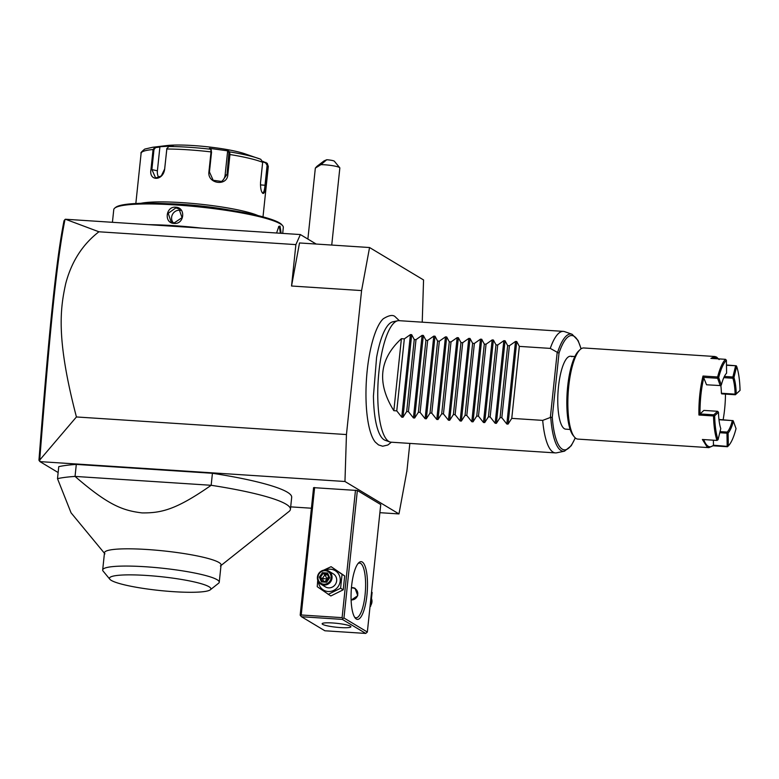 <?xml version="1.0" encoding="UTF-8"?>
<svg xmlns="http://www.w3.org/2000/svg" width="779" height="779" viewBox="0 0 779 779"><rect width="100%" height="100%" fill="white"/><g stroke="black" fill="none" stroke-linecap="round" stroke-linejoin="round"><path stroke-width="1.17" d="M422.228 322.185L423.562 279.953L369.558 247.527L361.583 290.577L346.451 434.555L344.961 481.5L398.975 513.926L406.94 470.876L409.832 443.407M391.399 442.209L387.845 445.013L382.664 446.231L378.497 444.897L375.274 442.073A64.355 17.859 -86.3 0 1 366.442 379.568A64.355 17.859 -86.3 0 1 383.317 318.738C389.14 315.135 393.152 314.531 395.343 316.897L399.315 320.685M398.975 513.926L379.889 512.679M311.415 508.22L290.684 506.866M58.143 472.541L39.963 461.626L344.961 481.5M301.23 614.982L342.098 617.65L342.945 618.565L343.958 617.99L367.347 632.032L380.746 504.549L357.357 490.497L313.577 487.644L300.178 615.137L300.626 615.809L301.23 614.982L314.628 487.498M220.399 565.982L289.048 511.452A121.777 16.554 -174 0 0 290.431 509.32L291.687 497.323A121.777 16.554 -174 0 0 212.424 473.281L76.303 464.411A121.777 16.554 -174 0 0 58.756 466.66L57.5 478.657L71.064 512.825L104.931 553.85M316.186 244.051L300.373 234.557L65.426 219.24L98.923 231.782C82.496 244.47 71.405 261.812 65.67 283.79C60.431 307.948 55.699 337.716 76.43 416.96L39.71 460.058L39.963 461.626M76.43 416.96L346.451 434.555M98.923 231.782L295.884 244.616L291.541 286.01L361.583 290.577M291.541 286.01L299.506 242.96L369.558 247.527M300.373 234.557L295.884 244.616M64.978 219.493L64.014 220.778C56 261.208 49.096 330.549 38.95 460.204L39.534 461.119M39.71 460.058C49.924 329.76 56.799 260.332 64.988 219.542M331.737 245.064L339.839 167.982A12.182 1.655 -174 0 0 339.751 167.748A12.182 1.655 -174 0 0 330.773 165.411A12.182 1.655 -174 0 0 320.948 164.632L326.742 159.744A6.086 0.828 6 0 1 334.366 161.234L339.751 167.748M320.948 164.632L315.339 168.098L316.917 166.346L324.113 160.863L326.742 159.744M317.394 166.725L324.453 161.195L317.394 166.725M148.643 224.664A85.242 11.588 6 0 1 201.342 228.101M112.429 222.307L113.763 209.609A85.242 11.588 6 0 1 114.737 208.11A85.242 11.588 6 0 1 193.562 206.377A85.242 11.588 6 0 1 280.265 223.846A85.242 11.588 6 0 1 282.689 225.764A85.242 11.588 6 0 1 283.322 227.429L282.699 233.398M276.584 232.999L278.833 226.407L280.031 226.095L281.161 233.301M175.723 207.204C186.152 207.487 184.321 224.625 174.019 223.407C163.833 223.271 165.654 206.133 175.723 207.204L175.82 207.905L178.975 208.889L182.062 217.623L174.243 222.901L171.137 221.947L168.206 213.31L175.82 207.905M278.541 226.728L279.388 226.66L280.401 233.252M114.737 208.11L115.73 207.321A84.327 11.461 6 0 1 193.708 205.607A84.327 11.461 6 0 1 279.486 222.891A84.327 11.461 6 0 1 281.881 224.79L282.689 225.764M168.118 203.738A62.408 8.481 6 0 1 231.382 210.388M140.911 203.3A63.936 8.696 6 0 1 200.057 204.176A63.936 8.696 6 0 1 258.083 215.617M262.572 161.234L267.294 163.366L267.869 165.46L265.785 185.334C265.269 191.059 264.305 193.757 262.893 193.416C261.131 191.848 260.352 188.119 260.566 182.208L262.659 162.334L260.799 159.305A61.677 8.384 -174 0 0 258.141 158.322A61.677 8.384 -174 0 0 229.63 151.876L229.961 154.534L227.867 174.408C227.458 186.756 207.175 183.971 208.928 171.779L211.021 151.905L210.817 149.266L209.463 148.322L228.276 150.931L229.63 151.876L228.919 152.382L227.04 174.379L221.976 181.497L213.173 180.28L209.454 171.935L211.547 152.071L210.914 149.383M265.98 162.412L265.6 162.879L267.109 165.314L265.016 185.188C264.548 190.563 263.662 193.095 262.377 192.783L262.416 192.978M166.92 148.341L164.642 169.014L161.292 175.947L155.625 178.011L151.886 169.481L153.979 149.607L153.064 149.529A63.936 8.696 -174 0 0 141.116 153.268C140.366 153.073 141.574 151.671 144.748 149.081L152.772 147.25A61.677 8.384 -174 0 1 155.031 147.007L173.152 145.955L168.653 146.51L166.794 149.023L164.7 168.897C163.327 181.059 148.604 181.663 150.97 169.403L153.064 149.529L155.031 147.007L155.518 147.601L159.89 147.056L157.397 170.796A9.134 6.251 103.4 0 0 158.935 177.583M152.772 147.25L166.774 145.566A45.669 6.213 6 0 1 244.791 153.765L260.799 159.305M211.333 149.938L210.817 149.266A61.677 8.384 -174 0 0 168.653 146.51M166.872 148.477L166.725 149.149M153.979 149.607L155.518 147.601M262.708 192.89L262.172 192.627M228.276 150.931L227.595 151.467L228.919 152.382M227.595 151.467L225.102 175.207A9.134 8.793 -113.1 0 1 220.905 181.867M159.51 146.452L159.89 147.056M262.669 161.866L265.6 162.879M180.728 210.379A7.615 7.235 121 0 0 179.696 210.233A7.615 7.235 -59 0 0 173.25 222.765M343.958 617.99L357.357 490.497M356.285 619.013A28.92 8.024 -86.3 0 1 355.166 617.99A28.92 8.024 -86.3 0 1 351.271 589.985A28.92 8.024 -86.3 0 1 358.768 562.73A28.92 8.024 -86.3 0 1 362.274 562.019A28.92 8.024 -86.3 0 1 366.938 595.117A28.92 8.024 -86.3 0 1 356.285 619.013M367.347 632.032L365.731 633.434L342.341 619.393L342.945 618.565M342.098 617.65L355.497 490.166M342.341 619.393L301.473 616.725L324.872 630.776L365.731 633.434M350.384 626.18A14.46 1.967 6 0 1 350.901 626.783A14.46 1.967 6 0 1 338.349 627.416A14.46 1.967 6 0 1 322.662 624.369A14.46 1.967 6 0 1 322.136 623.765A14.46 1.967 6 0 1 334.688 623.122A14.46 1.967 6 0 1 350.384 626.18M301.473 616.725L300.626 615.809M358.038 563.529A27.401 7.605 -86.3 0 1 359.596 563.071A27.401 7.605 -86.3 0 1 360.658 563.421A27.401 7.605 -86.3 0 1 365.263 592.848A27.401 7.605 -86.3 0 1 356.032 617.757A27.401 7.605 -86.3 0 1 354.981 617.416A27.401 7.605 -86.3 0 1 354.552 617.104M357.425 564.395L356.918 565.223M351.456 587.512L355.068 588.34L357.765 595.701L351.115 600.103M355.195 588.418A6.398 6.076 -59 0 0 351.446 587.717M351.105 599.898A6.086 5.794 -59 0 0 357.775 594.299A6.086 5.794 -59 0 0 351.417 587.96M323.577 570.209L331.104 566.684L344.698 575.954L343.237 589.81L330.832 595.974L317.248 586.704L317.725 580.16M331.104 566.684L342.059 574.366L340.598 588.223L343.237 589.81M340.598 588.223L328.193 594.387M325.505 570.072A7.615 7.235 121 0 1 328.641 571.046L333.276 573.831A7.615 7.235 -59 0 1 328.572 587.863A7.615 7.235 -59 0 1 325.437 586.889L320.802 584.104A7.615 7.235 -59 0 1 325.505 570.072A11.325 10.77 121 0 1 330.53 569.206A11.325 10.77 121 0 1 340.209 581.066A11.325 10.77 121 0 1 328.183 591.514A11.325 10.77 121 0 1 318.484 581.816M318.553 573.782L319.789 572.234M342.059 574.366L344.698 575.954M320.802 584.104A7.615 7.235 -59 0 0 323.937 585.078A7.615 7.235 121 0 0 328.641 571.046M325.233 570.705A6.845 6.514 121 0 1 331.085 577.882A6.845 6.514 121 0 1 323.811 584.201A6.845 6.514 -59 0 1 317.949 577.025A6.845 6.514 -59 0 1 325.233 570.705M322.418 572.682L319.341 577.112L321.445 581.894L326.625 582.234L329.692 577.794L327.589 573.013L327.287 573.88L322.973 573.597L320.412 577.297L322.165 581.27L326.43 581.553L329.02 577.823L327.287 573.88L327.589 573.013L322.418 572.682L324.94 574.785L327.131 579.021L322.379 578.476L324.94 574.785L327.755 574.96M329.692 577.794L326.479 581.562L326.625 582.234M321.445 581.894L322.165 581.28L321.445 581.894M319.341 577.112L322.379 578.476L323.655 581.368M328.514 576.703L327.131 579.021L328.154 579.079M327.531 579.975L327.131 579.021L325.145 581.465M371.544 592.079L372.119 592.42L370.658 606.276L370.015 606.637M371.554 592.021L372.119 592.42M370.093 605.935L370.658 606.276M370.814 605.341A7.615 7.235 -59 0 0 371.641 598.963M76.303 464.411L75.047 476.417A121.777 16.554 -174 0 0 57.5 478.657M290.431 509.32A121.777 16.554 -174 0 0 286.068 504.198A121.777 16.554 -174 0 0 211.167 485.288C175.801 509.992 161.214 513.049 142.09 512.913C123.033 510.557 108.7 505.62 75.047 476.417L211.167 485.288L212.424 473.281M219.25 582.205A58.61 7.965 6 0 0 217.146 579.742A58.61 7.965 -174 0 0 153.541 567.365A58.61 7.965 -174 0 0 102.682 569.955L104.493 552.701A58.61 7.965 6 0 1 155.352 550.12A58.61 7.965 6 0 1 218.957 562.496A58.61 7.965 6 0 1 221.061 564.96L219.25 582.205A58.61 7.965 6 0 1 218.587 583.237L210.311 589.8A50.995 6.933 -174 0 0 209.064 586.762A50.995 6.933 -174 0 0 150.269 575.72A50.995 6.933 -174 0 0 109.839 579.245A50.995 6.933 -174 0 0 111.29 580.394A50.995 6.933 -174 0 0 163.162 590.842A50.995 6.933 -174 0 0 210.311 589.8M102.682 569.955A58.61 7.965 -174 0 0 103.12 571.095L109.839 579.245M389.812 441.927L385.128 440.281A59.545 16.525 -86.3 0 1 384.096 439.784A59.545 16.525 -86.3 0 1 378.38 431.293C375.342 423.085 373.696 411.322 373.433 396.024L376.569 357.551C378.789 345.448 381.593 336.207 384.992 329.819A59.545 16.525 -86.3 0 1 392.85 321.795L397.709 320.763A60.889 16.895 93.7 0 0 378.341 378.37A60.889 16.895 93.7 0 0 388.76 441.42A60.889 16.895 93.7 0 0 389.812 441.927A60.889 16.895 93.7 0 0 391.107 442.19L555.427 452.901A60.889 16.895 93.7 0 0 556.742 452.803L564.512 451.168A58.746 16.301 -86.3 0 1 550.763 417.32L542.7 420.387A60.889 16.895 93.7 0 0 553.08 452.132A60.889 16.895 93.7 0 0 555.427 452.901M384.699 330.374A59.545 16.525 -86.3 0 1 384.992 329.819M563.344 331.377A60.889 16.895 93.7 0 0 550.266 348.398L557.579 352.468A58.746 16.301 -86.3 0 1 572.127 334.279L564.639 331.65A60.889 16.895 93.7 0 0 563.344 331.377L399.023 320.666A60.889 16.895 93.7 0 0 397.709 320.763M550.763 417.32L552.282 417.184A57.276 15.892 -86.3 0 0 575.204 437.847M580.998 348.865A57.276 15.892 -86.3 0 0 559.001 353.218L557.579 352.468M570.14 429.453L565.768 429.161A36.535 10.137 -86.3 0 1 564.356 428.703A36.535 10.137 -86.3 0 1 558.222 389.461A36.535 10.137 -86.3 0 1 570.52 356.256A36.535 10.137 -86.3 0 1 571.922 356.714M573.724 436.084A44.14 12.25 -86.3 0 1 573.101 435.383A44.14 12.25 -86.3 0 1 567.151 392.645A44.14 12.25 -86.3 0 1 578.593 351.037L580.024 349.674A45.669 12.668 -86.3 0 1 583.812 347.97L714.859 356.509L716.612 357.084L719.124 359.606M728.316 445.909A44.754 12.415 93.7 0 0 736.038 428.596L733.38 421.186A31.355 8.705 -86.3 0 1 728.102 433.017L728.316 445.909L727.459 446.727L712.873 445.773L708.919 447.643L577.872 439.103A45.669 12.668 -86.3 0 1 576.109 438.528A45.669 12.668 -86.3 0 1 574.347 436.922A45.669 12.668 -86.3 0 1 568.193 392.713A45.669 12.668 -86.3 0 1 580.024 349.674M708.919 447.643L707.157 447.068L702.385 439.483L716.982 440.437A45.669 12.668 -86.3 0 1 713.525 415.967L698.938 415.022A45.669 12.668 -86.3 0 1 703.028 376.033L717.625 376.987A45.669 12.668 -86.3 0 1 725.502 359.323L710.906 358.379L714.859 356.509M726.476 365.263L736.243 365.77L726.476 365M703.729 439.57A44.754 12.415 93.7 0 0 713.467 445.208L727.761 446.435M713.467 445.208L712.863 445.773L713.467 445.208L713.379 440.203M718.452 358.866A44.754 12.415 93.7 0 0 712.736 358.496M740.05 390.396A44.754 12.415 93.7 0 0 736.671 366.422L733.935 377.552A31.355 8.705 -86.3 0 1 736.243 393.931L740.05 390.396L735.386 394.758L721.666 393.862L721.393 393.249A30.449 8.452 -86.3 0 0 720.857 385.595L706.553 384.787L703.028 376.033M736.243 365.77L736.671 366.422M725.483 394.116A44.754 12.415 -86.3 0 1 723.136 419.745M718.968 419.735L732.328 420.602A30.449 8.452 -86.3 0 1 727.206 432.082L726.973 433.192L719.767 432.725M726.973 433.192L727.177 446.094M727.206 432.082L720.039 431.615M718.968 419.472L732.328 420.602M700.048 413.941A44.754 12.415 -86.3 0 1 703.895 377.367L717.615 378.263L720.273 385.683M698.938 415.022L703.856 410.406L717.576 411.293L713.768 414.827L713.525 415.967M718.472 412.237L714.664 415.772A44.754 12.415 93.7 0 0 718.043 439.746L720.779 428.616A31.355 8.705 -86.3 0 1 718.472 412.237L717.576 411.293M716.982 440.437L718.043 439.746M714.664 415.772L714.1 415.431M700.058 413.941L713.768 414.827M717.625 376.987L717.615 378.263M726.398 360.258A44.754 12.415 93.7 0 0 718.676 377.562L721.335 384.982A31.355 8.705 -86.3 0 1 726.603 373.151L726.398 360.258L725.502 359.323M718.063 377.659L718.676 377.562M721.335 384.982L720.877 385.595M724.382 376.442L732.873 376.987L732.864 378.243A30.449 8.452 -86.3 0 1 735.113 394.145L736.243 393.931M735.61 365.857L732.873 376.987M723.808 377.649L732.864 378.243M733.935 377.552L733.302 377.649M735.113 394.145L721.393 393.249M733.38 421.186L732.932 420.514M727.518 432.666L728.102 433.017M401.409 338.69L393.843 410.689C376.685 383.122 379.207 359.129 401.409 338.69L404.33 338.884L410.426 334.6L411.672 334.678L414.253 339.527L416.005 339.644L422.101 335.359L423.348 335.437L425.928 340.287L427.671 340.404L433.776 336.119L435.013 336.197L437.603 341.056L439.346 341.163L445.452 336.879L446.688 336.956L449.279 341.815L451.022 341.923L457.127 337.638L458.364 337.726L460.954 342.575L462.697 342.692L468.802 338.398L470.039 338.485L472.629 343.335L474.372 343.451L480.477 339.167L481.714 339.245L484.304 344.094L486.047 344.211L492.153 339.926L493.389 340.004L495.98 344.854L497.723 344.97L503.828 340.686L505.065 340.764L507.655 345.613L509.398 345.73L515.503 341.445L516.74 341.523L519.33 346.382L511.764 418.372L542.7 420.387M519.33 346.382L550.266 348.398M393.843 410.689L396.764 410.874L401.75 417.174L402.986 417.252L406.687 411.526L408.43 411.633L413.425 417.933L414.662 418.011L418.362 412.286L420.105 412.393L425.1 418.693L426.337 418.771L430.037 413.045L431.78 413.162L436.776 419.453L438.012 419.53L441.712 413.805L443.455 413.922L448.451 420.212L449.687 420.29L453.388 414.564L455.131 414.681L460.126 420.972L461.363 421.049L465.063 415.324L466.806 415.441L471.801 421.731L473.038 421.819L476.738 416.083L478.481 416.2L483.477 422.491L484.713 422.578L488.414 416.843L490.157 416.96L495.152 423.26L496.389 423.338L500.089 417.612L501.832 417.719L506.827 424.019L508.064 424.097L511.764 418.372M501.832 417.719L509.398 345.73M500.089 417.612L507.655 345.613M490.157 416.96L497.723 344.97M488.414 416.843L495.98 344.854M478.481 416.2L486.047 344.211M476.738 416.083L484.304 344.094M466.806 415.441L474.372 343.451M465.063 415.324L472.629 343.335M455.131 414.681L462.697 342.692M453.388 414.564L460.954 342.575M443.455 413.922L451.022 341.923M441.712 413.805L449.279 341.815M431.78 413.162L439.346 341.163M430.037 413.045L437.603 341.056M420.105 412.393L427.671 340.404M418.362 412.286L425.928 340.287M408.43 411.633L416.005 339.644M406.687 411.526L414.253 339.527M396.764 410.874L404.33 338.884M280.031 226.095L279.388 226.66M211.547 152.071L211.021 151.905A63.936 8.696 -174 0 0 166.794 149.023M262.659 162.334A63.936 8.696 -174 0 0 229.961 154.534L229.133 154.505M227.867 174.408L225.102 175.207M208.928 171.779L209.454 171.935M150.97 169.403L157.397 170.796M263 216.864L268.288 166.638A63.936 8.696 -174 0 0 267.869 165.46L267.109 165.314M265.785 185.334L260.449 184.886M174.019 223.407L174.243 222.901M559.001 353.218L552.282 417.184M557.199 352.332L550.354 417.398M516.74 341.523L508.064 424.097M515.503 341.445L506.827 424.019M505.065 340.764L496.389 423.338M503.828 340.686L495.152 423.26M493.389 340.004L484.713 422.578M492.153 339.926L483.477 422.491M481.714 339.245L473.038 421.819M480.477 339.167L471.801 421.731M470.039 338.485L461.363 421.049M468.802 338.398L460.126 420.972M458.364 337.726L449.687 420.29M457.127 337.638L448.451 420.212M446.688 336.956L438.012 419.53M445.452 336.879L436.776 419.453M435.013 336.197L426.337 418.771M433.776 336.119L425.1 418.693M423.348 335.437L414.662 418.011M422.101 335.359L413.425 417.933M411.672 334.678L402.986 417.252M410.426 334.6L401.75 417.174M315.339 168.098L307.88 239.056M135.838 203.504L141.116 153.268M268.288 166.638L267.294 163.366M329.02 577.833L327.258 573.841M322.126 581.27L326.45 581.553M572.127 334.279L578.067 340.462L581.115 348.788M575.311 437.944L571.25 445.724L564.512 451.168M574.892 356.539L570.52 356.256M573.101 435.383L574.347 436.922M713.252 445.403L712.697 445.939"/></g></svg>
